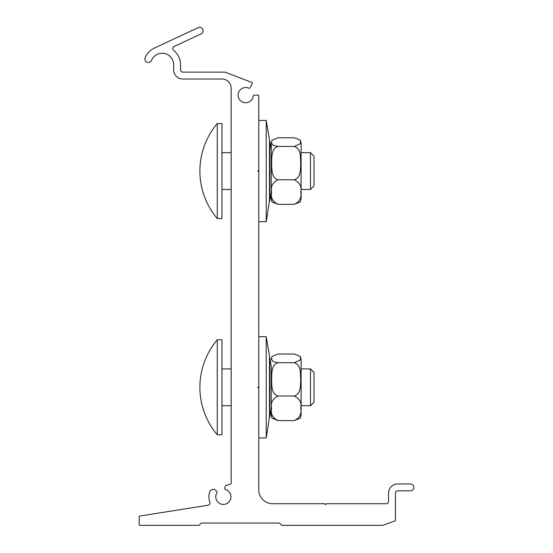 <?xml version="1.0" encoding="UTF-8"?>
<svg xmlns="http://www.w3.org/2000/svg" width="553" height="553" viewBox="0 0 553 553"><rect width="100%" height="100%" fill="white"/><g stroke="black" fill="none" stroke-linecap="round" stroke-linejoin="round"><path stroke-width="0.83" d="M208.08 505.228A2.302 2.302 0 0 0 209.864 502.117A14.496 14.496 0 0 1 210.237 490.656A0.919 0.919 0 0 1 210.804 490.165L213.714 489.281A0.919 0.919 0 0 1 214.571 489.453L216.873 491.382A0.919 0.919 0 0 1 217.046 492.599A7.59 7.59 0 0 0 219.797 503.527A7.59 7.59 0 0 0 230.394 499.677A7.59 7.59 0 0 0 225.472 489.529A0.919 0.919 0 0 1 224.822 488.486L225.216 486.287A0.919 0.919 0 0 1 225.852 485.569L230.525 484.138A0.919 0.919 0 0 0 231.175 483.26L231.175 88.231A9.201 9.201 0 0 0 221.974 79.031L182.863 79.031A9.201 9.201 0 0 1 173.663 69.823L173.663 64.763A11.502 11.502 0 0 0 151.543 60.339A3.449 3.449 0 0 1 147.029 62.199A3.449 3.449 0 0 1 145.169 57.685A18.408 18.408 0 0 1 154.384 48.083L198.202 27.65A3.449 3.449 0 0 1 202.785 29.316A3.449 3.449 0 0 1 201.119 33.906L174.105 46.5A2.302 2.302 0 0 0 173.642 50.385A18.408 18.408 0 0 1 180.561 64.763L180.561 69.823A2.302 2.302 0 0 0 182.863 72.125L224.96 72.125L251.781 82.425A0.919 0.919 0 0 1 252.251 83.738L249.901 87.803A0.919 0.919 0 0 1 248.732 88.183A7.59 7.59 0 0 0 238.447 92.793A7.59 7.59 0 0 0 244.087 102.554A7.59 7.59 0 0 0 253.219 95.952A0.919 0.919 0 0 1 254.131 95.13L257.864 95.13A0.919 0.919 0 0 1 258.783 96.056L258.783 170.13L257.864 171.057L258.783 171.976L258.783 386.395L257.864 387.314L258.783 388.234L258.783 489.923A13.804 13.804 0 0 0 272.588 503.721L324.583 503.721L325.503 504.647L326.422 503.721L386.243 503.721A2.302 2.302 0 0 0 388.538 501.426L388.538 493.145A9.201 9.201 0 0 1 397.745 483.937L410.395 483.937A3.449 3.449 0 0 1 413.844 487.387A3.449 3.449 0 0 1 410.395 490.843L397.745 490.843A2.302 2.302 0 0 0 395.443 493.145L395.443 520.103A0.919 0.919 0 0 1 394.835 520.967L382.953 525.295A0.919 0.919 0 0 1 382.641 525.35L282.175 525.35A0.919 0.919 0 0 1 281.518 525.08L280.164 523.726A2.302 2.302 0 0 0 278.539 523.048L202.225 523.048A2.302 2.302 0 0 0 200.594 523.726L199.239 525.08A0.919 0.919 0 0 1 198.589 525.35L140.075 525.35A0.919 0.919 0 0 1 139.156 524.431L139.156 516.931A0.919 0.919 0 0 1 139.93 516.025L208.08 505.228M314 402.19L314 372.439L310.475 368.906L310.475 405.715L314 402.19M310.475 368.906L301.115 368.906M221.974 368.906L231.175 368.906M221.974 405.715L231.175 405.715M217.267 339.805L217.267 434.817L221.974 434.817L221.974 339.805L217.267 339.805A73.618 73.618 0 0 0 217.267 434.817M300.32 418.158L294.217 420.605C299.705 417.902 301.883 413.803 300.728 408.314C301.883 402.826 299.705 398.727 294.217 396.017C301.219 394.137 300.369 385.019 300.728 379.372C300.369 373.724 301.219 364.607 294.217 362.727L300.479 359.913L300.293 356.409L294.217 354.017L278.111 354.017L272.035 356.409L271.592 358.372L271.882 360.017L273.258 361.607L278.111 362.727C271.108 364.607 271.958 373.724 271.592 379.372C271.958 385.019 271.108 394.137 278.111 396.017C272.615 398.727 270.445 402.826 271.592 408.314C270.445 413.803 272.615 417.902 278.111 420.605L272.035 418.22L271.212 414.944L271.212 366.21L266.235 336.701L258.783 336.701M271.212 408.411L269.829 417.218L269.829 357.404M269.829 417.218L269.477 417.218L269.477 357.404M269.477 417.218L266.235 437.928L266.235 336.701M258.783 388.234L258.783 386.395M300.293 356.409L301.115 359.678L301.115 414.944L300.293 418.22M271.212 414.944L271.212 366.21M278.111 420.605L294.217 420.605M278.111 396.017L294.217 396.017M278.111 362.727L294.217 362.727M314 185.932L314 156.174L310.475 152.649L310.475 189.458L314 185.932M310.475 152.649L301.115 152.649M221.974 152.649L231.175 152.649M221.974 189.458L231.175 189.458M217.267 123.547L217.267 218.559L221.974 218.559L221.974 123.547L217.267 123.547A73.618 73.618 0 0 0 217.267 218.559M300.32 201.9L294.217 204.347C299.705 201.645 301.883 197.545 300.728 192.057C301.883 186.568 299.705 182.469 294.217 179.766C301.219 177.886 300.369 168.769 300.728 163.114C300.369 157.467 301.219 148.349 294.217 146.469L300.479 143.656L300.293 140.144L294.217 137.759L278.111 137.759L272.035 140.144L271.592 142.114L271.882 143.759L273.258 145.349L278.111 146.469C271.108 148.349 271.958 157.467 271.592 163.114C271.958 168.769 271.108 177.886 278.111 179.766C272.615 182.469 270.445 186.568 271.592 192.057C270.445 197.545 272.615 201.645 278.111 204.347L272 201.9M300.293 140.144L301.115 143.421L301.115 198.686L300.293 201.963M272.035 201.963L271.212 198.686L271.212 143.421L272.035 140.144M278.111 204.347L294.217 204.347M278.111 179.766L294.217 179.766M278.111 146.469L294.217 146.469M269.829 141.146L269.829 200.96L271.212 192.154L271.212 149.953L266.235 120.436L258.783 120.436M269.829 200.96L269.477 200.96L269.477 141.146M269.477 200.96L266.235 221.67L266.235 120.436M258.783 171.976L258.783 170.13M301.115 405.715L310.475 405.715M266.235 437.928L258.783 437.928M272.035 356.409L271.212 359.678M301.115 189.458L310.475 189.458M266.235 221.67L258.783 221.67"/></g></svg>
